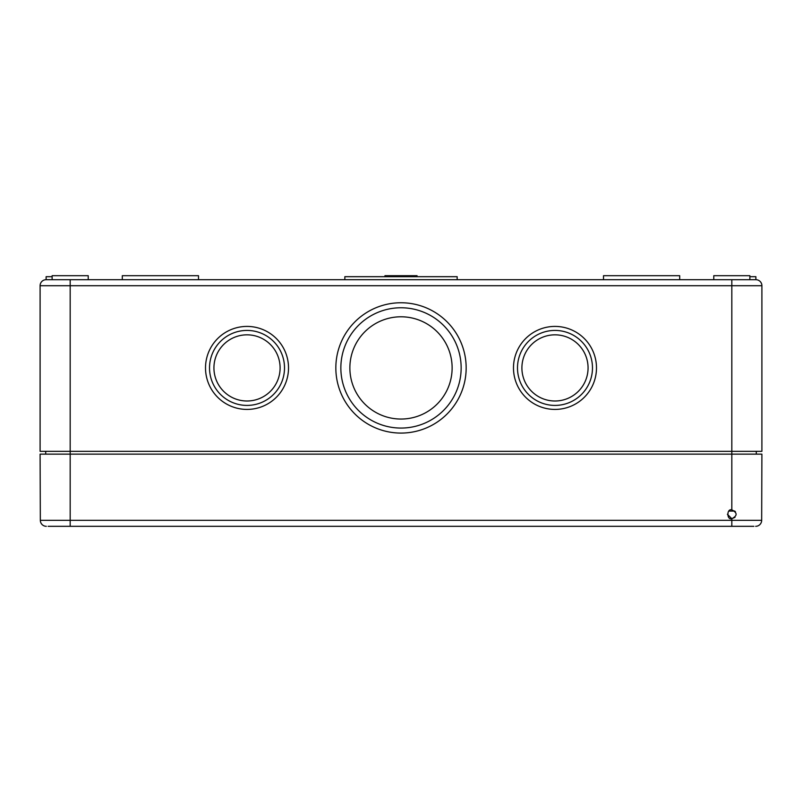 <?xml version="1.0" encoding="UTF-8"?>
<svg xmlns="http://www.w3.org/2000/svg" width="802" height="802" viewBox="0 0 802 802"><rect width="100%" height="100%" fill="white"/><g stroke="black" fill="none" stroke-linecap="round" stroke-linejoin="round"><path stroke-width="1.2" d="M401 316.79A51.127 51.127 0 0 0 349.873 367.917A51.127 51.127 0 0 0 401 419.045A51.127 51.127 0 0 0 452.127 367.917A51.127 51.127 0 0 0 401 316.79M401 428.067A60.15 60.15 0 0 0 461.15 367.917A60.15 60.15 0 0 0 401 307.767A60.15 60.15 0 0 0 340.85 367.917A60.15 60.15 0 0 0 401 428.067M401 302.755A65.162 65.162 0 0 0 335.837 367.917A65.162 65.162 0 0 0 401 433.08A65.162 65.162 0 0 0 466.162 367.917A65.162 65.162 0 0 0 401 302.755M554.984 334.835A33.082 33.082 0 0 0 521.901 367.917A33.082 33.082 0 0 0 554.984 401A33.082 33.082 0 0 0 588.067 367.917A33.082 33.082 0 0 0 554.984 334.835M554.984 405.411A37.493 37.493 0 0 0 592.477 367.917A37.493 37.493 0 0 0 554.984 330.424A37.493 37.493 0 0 0 517.49 367.917A37.493 37.493 0 0 0 554.984 405.411M554.984 326.414A41.503 41.503 0 0 0 513.481 367.917A41.503 41.503 0 0 0 554.984 409.421A41.503 41.503 0 0 0 596.487 367.917A41.503 41.503 0 0 0 554.984 326.414M247.016 334.835A33.082 33.082 0 0 0 213.933 367.917A33.082 33.082 0 0 0 247.016 401A33.082 33.082 0 0 0 280.098 367.917A33.082 33.082 0 0 0 247.016 334.835M247.016 405.411A37.493 37.493 0 0 0 284.51 367.917A37.493 37.493 0 0 0 247.016 330.424A37.493 37.493 0 0 0 209.522 367.917A37.493 37.493 0 0 0 247.016 405.411M247.016 326.414A41.503 41.503 0 0 0 205.512 367.917A41.503 41.503 0 0 0 247.016 409.421A41.503 41.503 0 0 0 288.519 367.917A41.503 41.503 0 0 0 247.016 326.414M88.22 279.697L52.13 279.697L52.13 275.688L88.22 275.688L88.22 279.697M198.495 279.697L198.495 275.688L122.305 275.688L122.305 279.697M417.04 276.69L417.04 275.688L384.96 275.688L384.96 276.69M679.695 279.697L679.695 275.688L603.505 275.688L603.505 279.697M749.87 279.697L749.87 275.688L713.78 275.688L713.78 279.697M457.16 279.697L344.84 279.697L344.84 276.69L457.16 276.69L457.16 279.697L755.885 279.697A6.015 6.015 0 0 1 761.9 285.712L761.9 451.325L731.825 451.325L731.825 454.132L40.1 454.132L40.331 520.318A6.015 6.015 0 0 0 46.346 526.312A6.015 6.015 0 0 1 40.331 520.318L70.175 520.318L70.175 451.325L731.825 451.325L731.825 285.712L70.175 285.712L70.175 279.697L46.115 279.697L46.115 276.69L52.13 276.69M46.115 279.697A6.015 6.015 0 0 0 40.1 285.712A6.015 6.015 0 0 1 46.115 279.697A6.015 6.015 0 0 0 40.1 285.712L70.175 285.712L70.175 451.325L40.1 451.325L40.1 285.712A6.015 6.015 0 0 1 46.115 279.697L52.13 279.697M344.84 279.697L70.175 279.697M749.87 276.69L755.885 276.69L755.885 279.697A6.015 6.015 0 0 1 761.9 285.712A6.015 6.015 0 0 0 755.885 279.697A6.015 6.015 0 0 1 761.9 285.712L731.825 285.712L731.825 279.697M45.714 451.325L45.714 454.132M756.286 451.325L756.286 454.132M752.877 526.312L48.12 526.312M727.414 514.293L731.825 518.693L731.825 520.318L761.669 520.318L761.9 454.132L731.825 454.132L731.825 509.871C726.592 508.308 726.592 520.257 731.825 518.693C737.519 515.756 737.519 512.819 731.825 509.871L735.494 511.826M753.88 526.312L731.825 526.312L731.825 520.318L70.175 520.318L70.175 526.312L49.122 526.312M731.825 518.693L735.003 517.34M761.669 520.318A6.015 6.015 0 0 1 755.654 526.312A6.015 6.015 0 0 0 761.669 520.318A6.015 6.015 0 0 1 755.654 526.312A6.015 6.015 0 0 0 761.669 520.318M734.853 511.075L728.797 511.075"/></g></svg>
